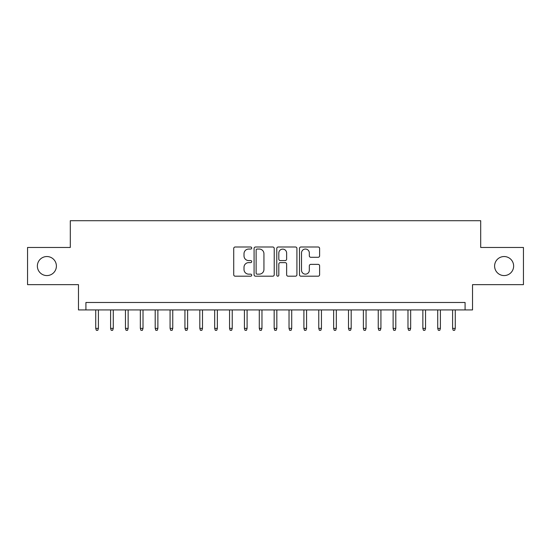 <?xml version="1.0" encoding="UTF-8"?>
<svg xmlns="http://www.w3.org/2000/svg" width="551" height="551" viewBox="0 0 551 551"><rect width="100%" height="100%" fill="white"/><g stroke="black" fill="none" stroke-linecap="round" stroke-linejoin="round"><path stroke-width="0.83" d="M251.711 248.026A1.019 1.019 0 0 0 250.684 247L235.181 247A1.46 1.46 0 0 0 233.72 248.46L233.72 274.735A1.46 1.46 0 0 0 235.181 276.196L250.684 276.196A1.019 1.019 0 0 0 251.711 275.169A1.019 1.019 0 0 0 250.684 274.15L248.68 274.15A4.67 4.67 0 0 1 244.01 269.48L244.01 267.29A4.67 4.67 0 0 1 248.68 262.62L250.684 262.62A1.019 1.019 0 0 0 251.711 261.594A1.019 1.019 0 0 0 250.684 260.575L248.68 260.575A4.67 4.67 0 0 1 244.01 255.905L244.01 253.715A4.67 4.67 0 0 1 248.68 249.045L250.684 249.045A1.019 1.019 0 0 0 251.711 248.026M494.605 266.057A9.519 9.519 0 0 0 504.117 275.576A9.519 9.519 0 0 0 513.635 266.057A9.519 9.519 0 0 0 504.117 256.539A9.519 9.519 0 0 0 494.605 266.057M37.365 266.057A9.519 9.519 0 0 0 46.883 275.576A9.519 9.519 0 0 0 56.395 266.057A9.519 9.519 0 0 0 46.883 256.539A9.519 9.519 0 0 0 37.365 266.057M318.154 257.289A1.46 1.46 0 0 0 319.614 255.829L319.614 248.46A1.46 1.46 0 0 0 318.154 247L300.936 247A1.46 1.46 0 0 0 299.475 248.46L299.475 274.735A1.46 1.46 0 0 0 300.936 276.196L318.154 276.196A1.46 1.46 0 0 0 319.614 274.735L319.614 265.83A1.46 1.46 0 0 0 318.154 264.37L310.785 264.37A1.46 1.46 0 0 0 309.325 265.83L309.325 270.245A3.905 3.905 0 0 1 305.419 274.15A3.905 3.905 0 0 1 301.514 270.245L301.514 252.95A3.905 3.905 0 0 1 305.419 249.045A3.905 3.905 0 0 1 309.325 252.95L309.325 255.829A1.46 1.46 0 0 0 310.785 257.289L318.154 257.289M465.085 309.924L472.524 309.924L472.524 284.647L523.45 284.647L523.45 247.468L480.699 247.468L480.699 220.703L70.301 220.703L70.301 247.468L27.55 247.468L27.55 284.647L78.476 284.647L78.476 309.924L465.085 309.924L465.085 302.485L85.915 302.485L85.915 309.924M274.226 248.46A1.46 1.46 0 0 0 272.766 247L255.54 247A1.46 1.46 0 0 0 254.08 248.46L254.08 274.735A1.46 1.46 0 0 0 255.54 276.196L272.766 276.196A1.46 1.46 0 0 0 274.226 274.735L274.226 248.46M278.234 247L295.46 247A1.46 1.46 0 0 1 296.92 248.46L296.92 274.735A1.46 1.46 0 0 1 295.46 276.196L288.09 276.196A1.46 1.46 0 0 1 286.63 274.735L286.63 264.081A1.46 1.46 0 0 0 285.17 262.62L280.28 262.62A1.46 1.46 0 0 0 278.82 264.081L278.82 275.169A1.019 1.019 0 0 1 277.8 276.196A1.019 1.019 0 0 1 276.774 275.169L276.774 248.46A1.46 1.46 0 0 1 278.234 247M257.145 249.045A1.019 1.019 0 0 0 256.125 250.064L256.125 273.131A1.019 1.019 0 0 0 257.145 274.15L259.259 274.15A4.67 4.67 0 0 0 263.936 269.48L263.936 253.715A4.67 4.67 0 0 0 259.259 249.045L257.145 249.045M286.63 253.019A3.905 3.905 0 0 0 282.725 249.121A3.905 3.905 0 0 0 278.82 253.019L278.82 259.115A1.46 1.46 0 0 0 280.28 260.575L285.17 260.575A1.46 1.46 0 0 0 286.63 259.115L286.63 253.019M98.402 328.362L97.809 330.297L96.322 330.297L95.729 328.362L98.402 328.362L98.402 309.924M95.729 328.362L95.729 309.924M113.272 328.362L112.679 330.297L111.192 330.297L110.599 328.362L113.272 328.362L113.272 309.924M110.599 328.362L110.599 309.924M128.142 328.362L127.55 330.297L126.062 330.297L125.463 328.362L128.142 328.362L128.142 309.924M125.463 328.362L125.463 309.924M143.012 328.362L142.42 330.297L140.932 330.297L140.333 328.362L143.012 328.362L143.012 309.924M140.333 328.362L140.333 309.924M157.882 328.362L157.29 330.297L155.802 330.297L155.203 328.362L157.882 328.362L157.882 309.924M155.203 328.362L155.203 309.924M172.752 328.362L172.16 330.297L170.672 330.297L170.073 328.362L172.752 328.362L172.752 309.924M170.073 328.362L170.073 309.924M187.622 328.362L187.023 330.297L185.542 330.297L184.943 328.362L187.622 328.362L187.622 309.924M184.943 328.362L184.943 309.924M202.492 328.362L201.893 330.297L200.406 330.297L199.813 328.362L202.492 328.362L202.492 309.924M199.813 328.362L199.813 309.924M217.363 328.362L216.763 330.297L215.276 330.297L214.683 328.362L217.363 328.362L217.363 309.924M214.683 328.362L214.683 309.924M232.233 328.362L231.634 330.297L230.146 330.297L229.553 328.362L232.233 328.362L232.233 309.924M229.553 328.362L229.553 309.924M247.096 328.362L246.504 330.297L245.016 330.297L244.424 328.362L247.096 328.362L247.096 309.924M244.424 328.362L244.424 309.924M261.966 328.362L261.374 330.297L259.886 330.297L259.294 328.362L261.966 328.362L261.966 309.924M259.294 328.362L259.294 309.924M276.836 328.362L276.244 330.297L274.756 330.297L274.164 328.362L276.836 328.362L276.836 309.924M274.164 328.362L274.164 309.924M291.706 328.362L291.114 330.297L289.626 330.297L289.034 328.362L291.706 328.362L291.706 309.924M289.034 328.362L289.034 309.924M306.576 328.362L305.984 330.297L304.496 330.297L303.904 328.362L306.576 328.362L306.576 309.924M303.904 328.362L303.904 309.924M321.447 328.362L320.854 330.297L319.366 330.297L318.767 328.362L321.447 328.362L321.447 309.924M318.767 328.362L318.767 309.924M336.317 328.362L335.724 330.297L334.237 330.297L333.637 328.362L336.317 328.362L336.317 309.924M333.637 328.362L333.637 309.924M351.187 328.362L350.594 330.297L349.107 330.297L348.507 328.362L351.187 328.362L351.187 309.924M348.507 328.362L348.507 309.924M366.057 328.362L365.458 330.297L363.977 330.297L363.378 328.362L366.057 328.362L366.057 309.924M363.378 328.362L363.378 309.924M380.927 328.362L380.328 330.297L378.84 330.297L378.248 328.362L380.927 328.362L380.927 309.924M378.248 328.362L378.248 309.924M395.797 328.362L395.198 330.297L393.71 330.297L393.118 328.362L395.797 328.362L395.797 309.924M393.118 328.362L393.118 309.924M410.667 328.362L410.068 330.297L408.58 330.297L407.988 328.362L410.667 328.362L410.667 309.924M407.988 328.362L407.988 309.924M425.537 328.362L424.938 330.297L423.45 330.297L422.858 328.362L425.537 328.362L425.537 309.924M422.858 328.362L422.858 309.924M440.401 328.362L439.808 330.297L438.32 330.297L437.728 328.362L440.401 328.362L440.401 309.924M437.728 328.362L437.728 309.924M455.271 328.362L454.678 330.297L453.191 330.297L452.598 328.362L455.271 328.362L455.271 309.924M452.598 328.362L452.598 309.924"/></g></svg>

